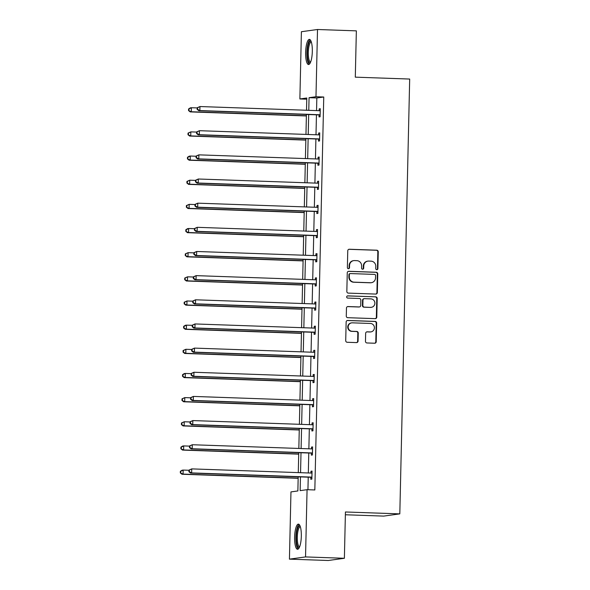 <?xml version="1.0" encoding="UTF-8"?>
<svg xmlns="http://www.w3.org/2000/svg" width="590" height="590" viewBox="0 0 590 590"><rect width="100%" height="100%" fill="white"/><g stroke="black" fill="none" stroke-linecap="round" stroke-linejoin="round"><path stroke-width="0.89" d="M376.789 269.704A1.106 1.069 82.1 0 0 377.88 268.634L378.264 251.842A1.586 1.527 82.1 0 0 376.774 250.204L349.324 249.245A1.586 1.527 82.1 0 0 347.761 250.772L347.377 267.565A1.106 1.069 82.1 0 0 348.602 268.701A1.106 1.069 82.1 0 0 349.516 267.646L349.56 265.471A5.067 4.875 82.1 0 1 354.56 260.581L356.847 260.662A5.067 4.875 82.1 0 1 361.611 265.891L361.559 268.067A1.106 1.069 82.1 0 0 362.784 269.202A1.106 1.069 82.1 0 0 363.698 268.14L363.75 265.965A5.067 4.875 82.1 0 1 368.743 261.075L371.029 261.156A5.067 4.875 82.1 0 1 375.793 266.385L375.749 268.561A1.106 1.069 82.1 0 0 376.789 269.704M376.745 269.704A1.106 1.069 82.1 0 0 377.453 268.693L377.836 251.901A1.586 1.527 82.1 0 0 376.346 250.263L348.889 249.305A1.586 1.527 82.1 0 0 348.86 249.305L349.324 249.245M348.38 268.708A1.106 1.069 82.1 0 0 349.088 267.705L349.132 265.53L349.56 265.471M362.562 269.202A1.106 1.069 82.1 0 0 363.27 268.199L363.315 266.024L363.75 265.965M294.617 537.158A12.574 3.333 92 0 1 298.407 524.126A12.574 3.333 92 0 1 301.32 536.229A12.574 3.333 92 0 1 297.53 549.26A12.574 3.333 92 0 1 294.617 537.158M305.62 52.414A12.574 3.333 92 0 1 309.411 39.383A12.574 3.333 92 0 1 312.317 51.485A12.574 3.333 92 0 1 308.533 64.517A12.574 3.333 92 0 1 305.62 52.414M365.468 341.33A1.586 1.527 82.1 0 0 366.958 342.96L374.665 343.233A1.586 1.527 82.1 0 0 376.221 341.706L376.649 323.055A1.586 1.527 82.1 0 0 375.159 321.417L347.702 320.459A1.586 1.527 82.1 0 0 346.146 321.985L345.718 340.637A1.586 1.527 82.1 0 0 347.208 342.274L356.515 342.598A1.586 1.527 82.1 0 0 358.071 341.072L358.255 333.084A1.586 1.527 82.1 0 0 356.766 331.455L352.156 331.292A4.233 4.078 82.1 0 1 351.67 322.87A4.233 4.078 82.1 0 1 352.348 322.833L370.417 323.468A4.233 4.078 82.1 0 1 370.904 331.89A4.233 4.078 82.1 0 1 370.225 331.927L367.216 331.816A1.586 1.527 82.1 0 0 365.653 333.343L365.468 341.33M306.763 99.201L299.875 98.958L301.401 31.72L317.509 29.5L356.353 30.857L355.298 77.157L409.681 79.053L399.814 513.875L345.43 511.98L344.383 558.28L305.539 556.923L289.432 559.143L290.959 491.905L297.869 490.954L298.193 476.823M317.509 29.5L315.982 96.738L309.064 97.689L308.776 110.337M300.457 476.897L300.148 490.637L307.066 489.685L314.831 489.958L323.748 97.011L315.982 96.738M307.066 489.685L305.539 556.923M375.778 294.071A1.586 1.527 82.1 0 0 377.342 292.544L377.762 273.893A1.586 1.527 82.1 0 0 376.273 272.256L348.823 271.297A1.586 1.527 82.1 0 0 347.259 272.823L346.839 291.475A1.586 1.527 82.1 0 0 348.329 293.112L375.778 294.071M377.202 298.474L376.781 317.125A1.586 1.527 82.1 0 1 375.218 318.652L347.768 317.693A1.586 1.527 82.1 0 1 346.278 316.056L346.463 308.076A1.586 1.527 82.1 0 1 348.019 306.549L359.155 306.94A1.586 1.527 82.1 0 0 360.719 305.406L360.837 300.111A1.586 1.527 82.1 0 0 359.347 298.481L347.753 298.075A1.106 1.069 82.1 0 1 347.628 295.87A1.106 1.069 82.1 0 1 347.805 295.863L375.712 296.836A1.586 1.527 82.1 0 1 377.202 298.474L376.774 298.533L376.354 317.184L376.781 317.125M344.383 558.28L328.276 560.5L289.432 559.143M345.371 514.76L383.707 516.102L399.814 513.875M308.681 114.549L308.231 134.498M308.135 138.709L307.685 158.651M307.589 162.862L307.132 182.811M307.036 187.023L306.586 206.965M306.49 211.176L306.04 231.125M305.945 235.336L305.487 255.278M305.391 259.489L304.942 279.431M304.846 283.65L304.396 303.592M304.3 307.803L303.843 327.745M303.747 331.964L303.297 351.906M303.201 356.117L302.751 376.059M302.655 380.27L302.198 400.219M302.102 404.43L301.652 424.372M301.556 428.583L301.106 448.533M301.011 452.744L300.553 472.686M306.512 110.256L306.793 98.006L299.875 98.958M298.289 472.612L298.739 452.663M298.835 448.452L299.292 428.51M299.388 424.299L299.838 404.349M299.934 400.138L300.384 380.196M300.48 375.985L300.937 356.036M301.033 351.824L301.483 331.882M301.579 327.671L302.028 307.722M302.124 303.511L302.582 283.569M302.677 279.358L303.127 259.408M303.223 255.197L303.673 235.255M303.769 231.044L304.226 211.095M304.322 206.883L304.772 186.941M304.868 182.73L305.318 162.781M305.413 158.57L305.871 138.628M305.967 134.417L306.417 114.467M323.748 97.011L316.837 97.962L316.55 110.61M316.454 114.821L315.997 134.763M315.901 138.975L315.451 158.924M315.355 163.135L314.905 183.077M314.809 187.288L314.352 207.238M314.256 211.449L313.806 231.391M313.71 235.602L313.261 255.551M313.165 259.762L312.707 279.704M312.612 283.915L312.162 303.865M312.066 308.076L311.616 328.018M311.52 332.229L311.063 352.178M310.967 356.39L310.517 376.332M310.421 380.543L309.971 400.492M309.875 404.703L309.418 424.645M309.322 428.856L308.872 448.806M308.776 453.017L308.327 472.959M308.231 477.17L307.943 489.715M316.837 97.962L309.064 97.689M310.937 473.047L310.974 471.226L312.051 471.078L311.867 479.124L310.797 479.279L310.842 477.266M311.483 448.894L311.527 447.065L312.597 446.918L312.412 454.971L311.343 455.119L311.387 453.105M312.029 424.741L312.073 422.912L313.15 422.765L312.966 430.811L311.889 430.966L311.933 428.952M312.582 400.58L312.619 398.751L313.696 398.604L313.511 406.658L312.442 406.805L312.486 404.792M313.128 376.427L313.172 374.598L314.241 374.451L314.057 382.504L312.988 382.652L313.032 380.639M313.673 352.267L313.718 350.438L314.795 350.29L314.61 358.344L313.533 358.491L313.578 356.478M314.227 328.114L314.264 326.285L315.34 326.137L315.156 334.191L314.087 334.338L314.131 332.325M314.772 303.953L314.817 302.124L315.886 301.977L315.702 310.03L314.632 310.178L314.677 308.164M315.318 279.8L315.362 277.971L316.439 277.824L316.255 285.877L315.178 286.025L315.222 284.011M315.871 255.64L315.908 253.811L316.985 253.663L316.8 261.717L315.731 261.864L315.775 259.851M316.417 231.487L316.461 229.657L317.531 229.51L317.346 237.564L316.277 237.711L316.321 235.698M316.963 207.326L317.007 205.497L318.084 205.35L317.899 213.403L316.823 213.551L316.867 211.537M317.516 183.173L317.553 181.344L318.63 181.196L318.445 189.25L317.376 189.397L317.42 187.384M318.062 159.012L318.106 157.183L319.175 157.036L318.991 165.089L317.921 165.237L317.966 163.224M318.607 134.859L318.652 133.03L319.728 132.883L319.544 140.936L318.467 141.084L318.512 139.07M319.161 110.699L319.197 108.87L320.274 108.722L320.09 116.776L319.013 116.923L319.065 114.91M319.197 108.87L320.267 108.914M318.652 133.03L319.721 133.067M318.106 157.183L319.175 157.22M317.553 181.344L318.622 181.381M317.007 205.497L318.076 205.534M316.461 229.657L317.531 229.694M315.908 253.811L316.978 253.847M315.362 277.971L316.432 278.008M314.817 302.124L315.886 302.161M314.264 326.285L315.333 326.322M313.718 350.438L314.787 350.475M313.172 374.598L314.241 374.635M312.619 398.751L313.688 398.788M312.073 422.912L313.143 422.949M311.527 447.065L312.597 447.102M310.974 471.226L312.044 471.263M367.939 261.119L367.504 261.178A5.067 4.875 82.1 0 0 363.315 266.024M353.749 260.625L353.322 260.684A5.067 4.875 82.1 0 0 349.132 265.53M375.815 294.071A1.586 1.527 82.1 0 0 376.907 292.603L377.334 273.952A1.586 1.527 82.1 0 0 375.845 272.315L348.388 271.356A1.586 1.527 82.1 0 0 348.358 271.356M375.587 275.552A1.106 1.069 82.1 0 0 374.547 274.409L350.445 273.568A1.106 1.069 82.1 0 0 349.354 274.638L349.302 276.931A5.067 4.875 82.1 0 0 354.066 282.16L370.542 282.735A5.067 4.875 82.1 0 0 375.535 277.846L375.587 275.552M350.268 273.576L349.841 273.635A1.106 1.069 82.1 0 0 348.926 274.697L349.354 274.638M371.346 282.691L370.918 282.75A5.067 4.875 82.1 0 1 370.107 282.794L353.639 282.219A5.067 4.875 82.1 0 1 348.874 276.99L348.926 274.697M375.255 318.652A1.586 1.527 82.1 0 0 376.354 317.184M359.406 306.925L358.978 306.984A1.586 1.527 82.1 0 1 358.727 306.999L347.591 306.608A1.586 1.527 82.1 0 0 347.554 306.608M347.422 295.922L375.712 296.836M370.704 307.338A4.233 4.078 82.1 0 0 374.879 302.906A4.233 4.078 82.1 0 0 370.896 298.887L364.531 298.658A1.586 1.527 82.1 0 0 362.968 300.185L362.85 305.487A1.586 1.527 82.1 0 0 364.34 307.117L370.277 307.397A4.233 4.078 82.1 0 0 370.955 307.368L371.383 307.309M364.281 298.673L363.853 298.732A1.586 1.527 82.1 0 0 362.54 300.251L362.968 300.185M370.277 307.397L363.912 307.176A1.586 1.527 82.1 0 1 362.422 305.546L362.54 300.251M376.774 298.533A1.586 1.527 82.1 0 0 375.284 296.895M370.904 331.89L370.468 331.949A4.233 4.078 82.1 0 1 369.797 331.986L366.781 331.875A1.586 1.527 82.1 0 0 366.751 331.875M351.67 322.87L351.242 322.929A4.233 4.078 82.1 0 0 351.721 331.351L352.156 331.292M356.552 342.598A1.586 1.527 82.1 0 0 357.643 341.131L357.828 333.144A1.586 1.527 82.1 0 0 356.338 331.514L351.721 331.351M374.694 343.233A1.586 1.527 82.1 0 0 375.793 341.765L376.214 323.114A1.586 1.527 82.1 0 0 374.731 321.476L347.274 320.518A1.586 1.527 82.1 0 0 347.237 320.518M197.163 107.926L191.374 107.727L191.285 111.746L190.209 111.901L306.38 115.957M188.97 110.514L189.006 108.907L188.579 108.966L188.542 110.573L191.285 111.746L306.387 115.773M188.579 108.966L190.305 107.874L191.374 107.727L189.006 108.907M190.209 111.901L188.542 110.573M197.171 107.778L197.134 109.386L197.561 109.327L197.598 107.719L197.171 107.778L199.966 106.539L320.23 110.736M197.598 107.719L199.966 106.539L199.877 110.566L198.8 110.714L320.134 114.947M320.134 114.762L199.877 110.566L197.561 109.327M197.134 109.386L198.8 110.714M196.618 132.079L190.828 131.88L190.74 135.907L189.663 136.054L305.834 140.11M188.424 134.675L188.461 133.06L188.026 133.119L187.996 134.734L190.74 135.907L305.841 139.926M188.026 133.119L190.828 131.88L188.461 133.06M189.663 136.054L187.996 134.734M196.072 156.239L190.282 156.04L190.186 160.06L189.117 160.215L305.288 164.271M187.871 158.828L187.908 157.22L187.48 157.279L187.443 158.887L190.186 160.06L305.288 164.086M187.48 157.279L189.206 156.188L190.282 156.04L187.908 157.22M189.117 160.215L187.443 158.887M196.618 131.939L196.581 133.547L197.016 133.488L197.053 131.88L196.618 131.939L199.42 130.692L319.677 134.896M197.053 131.88L199.42 130.692L199.324 134.719L198.255 134.867L319.581 139.107M319.588 138.923L199.324 134.719L197.016 133.488M196.581 133.547L198.255 134.867M196.072 156.092L196.035 157.7L196.463 157.641L196.5 156.033L196.072 156.092L198.874 154.853L319.131 159.049M196.5 156.033L198.874 154.853L198.778 158.88L197.709 159.027L319.035 163.26M319.043 163.076L198.778 158.88L196.463 157.641M196.035 157.7L197.709 159.027M310.34 62.724A10.886 2.884 92 0 1 307.39 55.851A10.886 2.884 92 0 1 308.976 42.782A10.886 2.884 92 0 1 311.085 41.3M311.314 41.949A10.074 2.67 -88 0 0 309.846 43.49A10.074 2.67 -88 0 0 308.327 54.715A10.074 2.67 -88 0 0 310.613 62.09M310.075 39.67A12.493 3.311 -88 0 0 308.791 41.411A12.493 3.311 -88 0 0 306.881 54.354A12.493 3.311 -88 0 0 309.219 64.281M299.337 547.468A10.886 2.884 92 0 1 296.387 540.595A10.886 2.884 92 0 1 297.98 527.526A10.886 2.884 92 0 1 300.089 526.044M300.317 526.693A10.074 2.67 -88 0 0 298.842 528.234A10.074 2.67 -88 0 0 297.323 539.459A10.074 2.67 -88 0 0 299.609 546.834M299.078 524.414A12.493 3.311 -88 0 0 297.795 526.155A12.493 3.311 -88 0 0 295.878 539.098A12.493 3.311 -88 0 0 298.216 549.025M195.519 180.393L189.729 180.193L189.641 184.22L188.564 184.368L304.735 188.424M187.325 182.989L187.362 181.373L186.934 181.432L186.897 183.048L189.641 184.22L304.742 188.24M186.934 181.432L189.729 180.193L187.362 181.373M188.564 184.368L186.897 183.048M195.526 180.252L195.489 181.86L195.917 181.801L195.954 180.193L195.526 180.252L198.321 179.006L318.585 183.21M195.954 180.193L198.321 179.006L198.233 183.033L197.156 183.18L318.489 187.421M318.489 187.237L198.233 183.033L195.917 181.801M195.489 181.86L197.156 183.18M194.973 204.553L189.184 204.346L189.095 208.373L188.018 208.521L304.189 212.584M186.779 207.142L186.816 205.534L186.381 205.593L186.352 207.201L189.095 208.373L304.197 212.393M186.381 205.593L189.184 204.346L186.816 205.534M188.018 208.521L186.352 207.201M194.973 204.406L194.936 206.013L195.371 205.954L195.408 204.346L194.973 204.406L197.775 203.167L318.032 207.363M195.408 204.346L197.775 203.167L197.68 207.193L196.61 207.341L317.936 211.574M317.944 211.39L197.68 207.193L195.371 205.954M194.936 206.013L196.61 207.341M194.427 228.706L188.638 228.507L188.542 232.534L187.472 232.681L303.644 236.738M186.226 231.302L186.263 229.687L185.835 229.746L185.798 231.361L188.542 232.534L303.644 236.553M185.835 229.746L187.561 228.655L188.638 228.507L186.263 229.687M187.472 232.681L185.798 231.361M194.427 228.566L194.39 230.174L194.818 230.115L194.855 228.5L194.427 228.566L197.23 227.32L317.486 231.523M194.855 228.5L197.23 227.32L197.134 231.346L196.064 231.494L317.391 235.734M317.398 235.55L197.134 231.346L194.818 230.115M194.39 230.174L196.064 231.494M193.874 252.867L188.085 252.66L187.996 256.687L186.919 256.834L303.09 260.898M185.68 255.455L185.717 253.847L185.29 253.906L185.253 255.514L187.996 256.687L303.098 260.706M185.29 253.906L188.085 252.66L185.717 253.847M186.919 256.834L185.253 255.514M193.328 277.02L187.539 276.821L187.45 280.847L186.374 280.995L302.545 285.051M185.135 279.616L185.172 278.001L184.736 278.06L184.707 279.675L187.45 280.847L302.552 284.867M184.736 278.06L187.539 276.821L185.172 278.001M186.374 280.995L184.707 279.675M192.782 301.18L186.993 300.974L186.897 305.001L185.828 305.148L301.999 309.212M184.582 303.769L184.618 302.161L184.191 302.22L184.154 303.828L186.897 305.001L301.999 309.02M184.191 302.22L186.993 300.974L184.618 302.161M185.828 305.148L184.154 303.828M192.229 325.333L186.44 325.134L186.352 329.161L185.275 329.308L301.446 333.365M184.036 327.922L184.073 326.314L183.645 326.373L183.608 327.988L186.352 329.161L301.453 333.18M183.645 326.373L185.371 325.282L186.44 325.134L184.073 326.314M185.275 329.308L183.608 327.988M191.684 349.494L185.894 349.287L185.806 353.314L184.729 353.462L300.9 357.525M183.49 352.082L183.527 350.475L183.092 350.534L183.062 352.142L185.806 353.314L300.907 357.334M183.092 350.534L185.894 349.287L183.527 350.475M184.729 353.462L183.062 352.142M191.138 373.647L185.349 373.448L185.253 377.475L184.183 377.622L300.354 381.678M182.937 376.236L182.974 374.628L182.546 374.687L182.509 376.295L185.253 377.475L300.354 381.494M182.546 374.687L184.272 373.595L185.349 373.448L182.974 374.628M184.183 377.622L182.509 376.295M190.585 397.808L184.795 397.601L184.707 401.628L183.63 401.775L299.801 405.832M182.391 400.396L182.428 398.788L182 398.847L181.963 400.455L184.707 401.628L299.808 405.647M182 398.847L184.795 397.601L182.428 398.788M183.63 401.775L181.963 400.455M190.039 421.961L184.25 421.762L184.161 425.788L183.084 425.936L299.255 429.992M181.845 424.549L181.882 422.942L181.447 423L181.418 424.608L184.161 425.788L299.263 429.808M181.447 423L184.25 421.762L181.882 422.942M183.084 425.936L181.418 424.608M189.493 446.121L183.704 445.915L183.608 449.941L182.539 450.089L298.71 454.145M181.292 448.71L181.329 447.102L180.901 447.161L180.865 448.769L183.608 449.941L298.71 453.961M180.901 447.161L182.627 446.062L183.704 445.915L181.329 447.102M182.539 450.089L180.865 448.769M188.94 470.274L183.151 470.075L183.062 474.102L181.986 474.249L298.156 478.306M180.747 472.863L180.783 471.255L180.356 471.314L180.319 472.922L183.062 474.102L298.164 478.121M180.356 471.314L182.081 470.223L183.151 470.075L180.783 471.255M181.986 474.249L180.319 472.922M193.881 252.719L193.844 254.327L194.272 254.268L194.309 252.66L193.881 252.719L196.677 251.48L316.941 255.677M194.309 252.66L196.677 251.48L196.588 255.507L195.511 255.654L316.845 259.888M316.845 259.703L196.588 255.507L194.272 254.268M193.844 254.327L195.511 255.654M193.328 276.872L193.291 278.487L193.727 278.428L193.763 276.813L193.328 276.872L196.131 275.633L316.388 279.837M193.763 276.813L196.131 275.633L196.042 279.66L194.966 279.808L316.292 284.048M316.299 283.864L196.042 279.66L193.727 278.428M193.291 278.487L194.966 279.808M192.782 301.033L192.746 302.641L193.173 302.582L193.21 300.974L192.782 301.033L195.585 299.794L315.842 303.99M193.21 300.974L195.585 299.794L195.489 303.82L194.42 303.968L315.746 308.201M315.753 308.017L195.489 303.82L193.173 302.582M192.746 302.641L194.42 303.968M192.237 325.186L192.2 326.801L192.628 326.742L192.665 325.127L192.237 325.186L195.032 323.947L315.296 328.151M192.665 325.127L195.032 323.947L194.943 327.974L193.867 328.121L315.2 332.362M315.2 332.177L194.943 327.974L192.628 326.742M192.2 326.801L193.867 328.121M191.684 349.346L191.647 350.954L192.082 350.895L192.119 349.287L191.684 349.346L194.486 348.107L314.743 352.304M192.119 349.287L194.486 348.107L194.398 352.134L193.321 352.282L314.647 356.515M314.654 356.331L194.398 352.134L192.082 350.895M191.647 350.954L193.321 352.282M191.138 373.5L191.101 375.115L191.529 375.056L191.566 373.441L191.138 373.5L193.94 372.261L314.197 376.464M191.566 373.441L193.94 372.261L193.844 376.287L192.775 376.435L314.101 380.675M314.109 380.491L193.844 376.287L191.529 375.056M191.101 375.115L192.775 376.435M190.592 397.66L190.555 399.268L190.983 399.209L191.02 397.601L190.592 397.66L193.387 396.421L313.651 400.617M191.02 397.601L193.387 396.421L193.299 400.448L192.222 400.595L313.556 404.829M313.556 404.644L193.299 400.448L190.983 399.209M190.555 399.268L192.222 400.595M190.039 421.813L190.002 423.428L190.437 423.369L190.474 421.754L190.039 421.813L192.842 420.574L313.098 424.778M190.474 421.754L192.842 420.574L192.753 424.601L191.676 424.748L313.002 428.989M313.01 428.805L192.753 424.601L190.437 423.369M190.002 423.428L191.676 424.748M189.493 445.974L189.456 447.581L189.884 447.522L189.921 445.915L189.493 445.974L192.296 444.735L312.553 448.931M189.921 445.915L192.296 444.735L192.2 448.754L191.131 448.909L312.457 453.142M312.464 452.958L192.2 448.754L189.884 447.522M189.456 447.581L191.131 448.909M188.947 470.127L188.911 471.742L189.338 471.683L189.375 470.068L188.947 470.127L191.743 468.888L312.007 473.092M189.375 470.068L191.743 468.888L191.654 472.915L190.577 473.062L311.911 477.303M311.911 477.111L191.654 472.915L189.338 471.683M188.911 471.742L190.577 473.062M377.453 268.693L377.88 268.634M349.088 267.705L349.516 267.646M363.27 268.199L363.698 268.14M376.346 250.263L376.774 250.204M377.836 251.901L378.264 251.842M348.388 271.356L348.823 271.297M375.845 272.315L376.273 272.256M377.334 273.952L377.762 273.893M376.907 292.603L377.342 292.544M348.874 276.99L349.302 276.931M353.639 282.219L354.066 282.16M370.107 282.794L370.542 282.735M347.591 306.608L348.019 306.549M358.727 306.999L359.155 306.94M362.422 305.546L362.85 305.487M363.912 307.176L364.34 307.117M366.781 331.875L367.216 331.816M369.797 331.986L370.225 331.927M356.338 331.514L356.766 331.455M357.828 333.144L358.255 333.084M357.643 341.131L358.071 341.072M347.274 320.518L347.702 320.459M374.731 321.476L375.159 321.417M376.214 323.114L376.649 323.055M375.793 341.765L376.221 341.706"/></g></svg>

